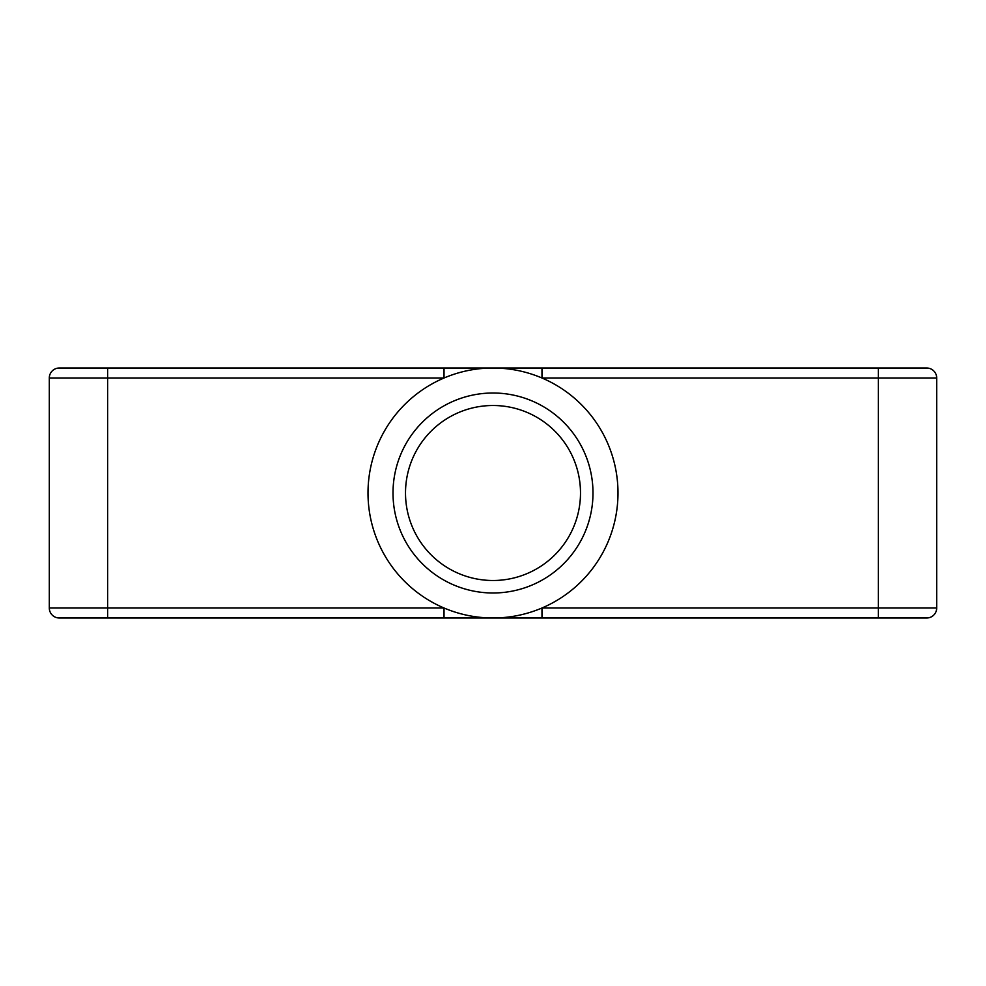 <?xml version="1.0" encoding="UTF-8"?>
<svg xmlns="http://www.w3.org/2000/svg" width="986" height="986" viewBox="0 0 986 986"><rect width="100%" height="100%" fill="white"/><g stroke="black" fill="none" stroke-linecap="round" stroke-linejoin="round"><path stroke-width="1.48" d="M444.02 368.012L444.02 378.008L107.622 378.008L107.622 368.012L59.296 368.012L493 368.012A124.988 124.988 0 0 0 444.02 607.992A124.988 124.988 0 0 0 493 617.988L59.296 617.988A9.996 9.996 0 0 1 49.3 607.992A9.996 9.996 0 0 0 59.296 617.988A9.996 9.996 0 0 1 49.3 607.992L444.02 607.992L444.02 617.988M936.7 378.008A9.996 9.996 0 0 0 926.704 368.012A9.996 9.996 0 0 1 936.7 378.008A9.996 9.996 0 0 0 926.704 368.012L493 368.012A124.988 124.988 0 0 1 541.98 607.992A124.988 124.988 0 0 1 493 617.988L926.704 617.988A9.996 9.996 0 0 0 936.7 607.992A9.996 9.996 0 0 1 926.704 617.988A9.996 9.996 0 0 0 936.7 607.992L936.7 378.008L878.378 378.008L878.378 607.992L936.7 607.992M393.007 493A99.993 99.993 0 0 0 493 592.993A99.993 99.993 0 0 0 592.993 493A99.993 99.993 0 0 0 493 393.007A99.993 99.993 0 0 0 393.007 493M405.505 493A87.495 87.495 0 0 0 493 580.495A87.495 87.495 0 0 0 580.495 493A87.495 87.495 0 0 0 493 405.505A87.495 87.495 0 0 0 405.505 493M493 368.012L472.269 368.012M103.049 617.988L107.622 617.988L107.622 378.008L49.3 378.008L49.3 607.992M878.378 617.988L878.378 607.992L541.98 607.992L541.98 617.988M59.296 368.012A9.996 9.996 0 0 0 49.3 378.008A9.996 9.996 0 0 1 59.296 368.012A9.996 9.996 0 0 0 49.3 378.008M541.98 368.012L541.98 378.008L878.378 378.008L878.378 368.012"/></g></svg>
